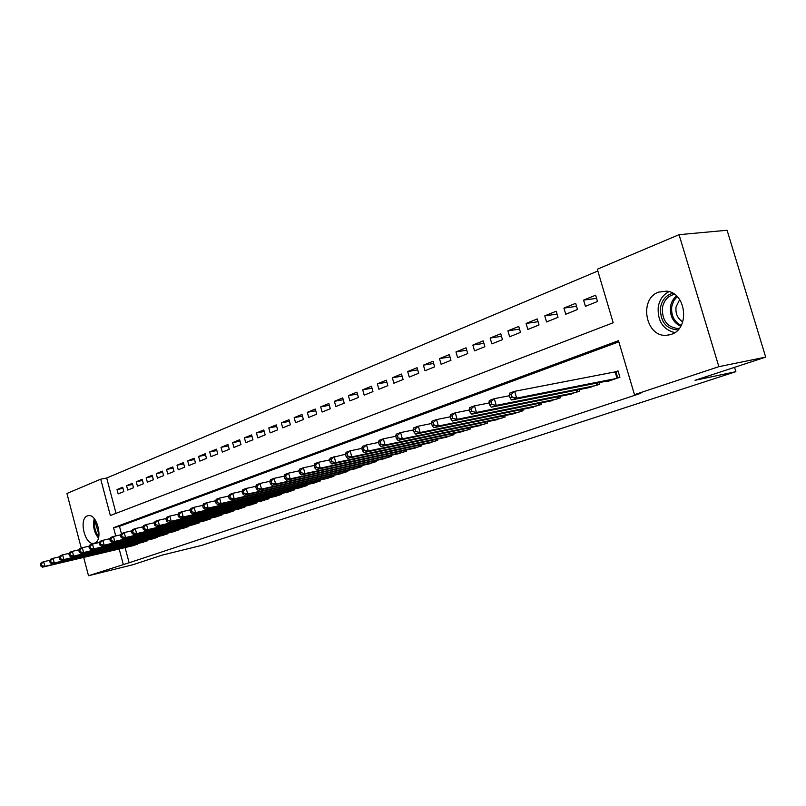 <?xml version="1.0" encoding="UTF-8"?>
<svg xmlns="http://www.w3.org/2000/svg" width="806" height="806" viewBox="0 0 806 806"><rect width="100%" height="100%" fill="white"/><g stroke="black" fill="none" stroke-linecap="round" stroke-linejoin="round"><path stroke-width="1.21" d="M671.267 334.349L666.633 335.296C645.616 337.472 638.453 298.905 658.623 292.125L666.602 291.147C686.349 292.548 690.198 328.788 671.267 334.349M94.564 543.113L94.242 543.224C85.164 546.357 78.273 518.762 87.401 515.9L87.975 515.729C97.052 512.807 103.752 540.574 94.564 543.113M597.84 271.007L106.684 478.008L100.73 479.177L110.341 515.528L613.185 322.763L597.317 269.234L679.055 234.677L718.861 366.67L634.483 394.658L618.494 340.686L113.555 527.678L115.742 535.95M718.861 366.67L765.7 357.118L727.083 230.264L679.055 234.677M81.265 548.12L66.928 493.474L100.73 479.177M765.7 357.118L695.034 380.301L735.868 371.677L734.548 367.335M735.868 371.677L201.933 545.319L162.389 555.062L132.909 564.734L88.509 575.736L83.693 557.399M563.928 308.094L565.731 314.249L577.489 309.524L575.665 303.328L563.928 308.094L576.552 306.351M526.096 323.448L527.849 329.453L539.002 324.969L537.239 318.924L526.096 323.448L538.055 321.715M490.159 338.046L491.851 343.9L502.46 339.638L500.748 333.744L490.159 338.046L501.493 336.324M455.964 351.93L457.607 357.642L467.702 353.592L466.049 347.829L455.964 351.93L466.734 350.227M423.402 365.148L424.994 370.74L434.615 366.871L433.003 361.249L423.402 365.148L433.648 363.476M392.351 377.762L393.892 383.223L403.071 379.535L401.509 374.034L392.351 377.762L402.103 376.12M362.7 389.792L364.201 395.142L372.966 391.615L371.455 386.245L362.7 389.792L372.009 388.19M334.379 401.297L335.83 406.526L344.212 403.161L342.741 397.902L334.379 401.297L343.255 399.736M307.277 412.299L308.698 417.417L316.708 414.203L315.277 409.055L307.277 412.299L315.761 410.768M281.324 422.838L282.705 427.845L290.382 424.772L288.991 419.725L281.324 422.838L289.445 421.347M256.459 432.933L257.799 437.849L265.164 434.887L263.804 429.951L256.459 432.933L264.227 431.482M232.602 442.625L233.911 447.431L240.974 444.6L239.654 439.764L232.602 442.625L240.047 441.204M209.701 451.924L210.981 456.639L217.761 453.919L216.471 449.174L209.701 451.924L216.844 450.544M187.687 460.861L188.936 465.485L195.455 462.866L194.206 458.211L187.687 460.861L194.548 459.511M166.53 469.455L167.749 473.999L174.015 471.48L172.786 466.906L166.53 469.455L173.119 468.145M146.168 477.716L147.357 482.179L153.392 479.751L152.193 475.278L146.168 477.716L152.505 476.447M126.552 485.686L127.721 490.058L133.534 487.731L132.355 483.328L126.552 485.686L132.658 484.446M106.684 478.008L116.034 513.341M117.021 489.554L118.17 493.897L123.872 491.6L122.714 487.237L117.021 489.554L123.006 488.335M136.264 481.736L137.443 486.159L143.367 483.781L142.178 479.338L136.264 481.736L142.491 480.487M156.253 473.626L157.452 478.129L163.608 475.651L162.389 471.127L156.253 473.626L162.711 472.336M177.008 465.193L178.237 469.777L184.634 467.218L183.395 462.604L177.008 465.193L183.738 463.873M198.588 456.438L199.848 461.113L206.497 458.443L205.228 453.738L198.588 456.438L205.59 455.078M221.035 447.32L222.325 452.085L229.247 449.305L227.947 444.509L221.035 447.32L228.33 445.92M244.409 437.829L245.729 442.685L252.943 439.794L251.603 434.908L244.409 437.829L252.016 436.399M268.761 427.946L270.121 432.903L277.637 429.88L276.267 424.893L268.761 427.946L276.7 426.465M294.16 417.629L295.56 422.687L303.409 419.543L301.998 414.445L294.16 417.629L302.462 416.118M320.677 406.859L322.118 412.027L330.309 408.743L328.858 403.534L320.677 406.859L329.352 405.307M348.383 395.615L349.864 400.894L358.428 397.459L356.937 392.139L348.383 395.615L357.461 394.023M377.359 383.847L378.88 389.248L387.847 385.651L386.306 380.21L377.359 383.847L386.88 382.225M407.695 371.526L409.257 377.057L418.657 373.279L417.075 367.717L407.695 371.526L417.689 369.873M439.492 358.62L441.104 364.272L450.957 360.312L449.325 354.62L439.492 358.62L449.99 356.937M472.85 345.069L474.522 350.862L484.869 346.701L483.187 340.878L472.85 345.069L483.902 343.356M507.901 330.843L509.624 336.767L520.505 332.404L518.762 326.43L507.901 330.843L519.548 329.11M544.765 315.871L546.539 321.947L557.994 317.352L556.2 311.227L544.765 315.871L557.047 314.128M583.594 300.104L585.428 306.34L597.508 301.494L595.644 295.208L583.594 300.104L596.581 298.361M125.101 547.586L129.121 562.769L640.79 393.318L634.483 394.658M129.121 562.769L88.509 575.736M119.187 548.987L123.217 564.22M618.827 341.835L119.479 526.348L113.555 527.678M119.479 526.348L121.424 533.703M607.452 380.996L607.603 381.49L619.905 377.238L618.031 370.901L614.424 372.16M587.383 387.968L599.503 384.301L599.019 382.659M567.837 394.749L579.645 391.172L579.182 389.6M548.795 401.368L560.291 397.872L559.848 396.361M530.227 407.806L541.441 404.4L541.017 402.95M512.132 414.093L523.054 410.758L522.651 409.367M494.481 420.218L505.14 416.964L504.747 415.624M477.263 426.193L487.66 423.019L487.287 421.729M460.458 432.026L470.603 428.923L470.251 427.674M444.066 437.718L453.959 434.676L453.617 433.477M428.046 443.28L437.708 440.308L437.376 439.149M412.4 448.7L421.84 445.799L421.528 444.68M397.126 454L406.345 451.169L406.033 450.08M382.185 459.188L391.192 456.408L390.9 455.36M367.586 464.246L376.392 461.526L376.11 460.518M353.32 469.203L361.924 466.543L361.652 465.556M339.356 474.039L347.779 471.439L347.517 470.492M325.705 478.774L333.936 476.225L333.684 475.308M312.345 483.409L320.405 480.91L320.153 480.023M299.268 487.942L307.157 485.504L306.915 484.638M286.473 492.385L294.19 489.988L293.958 489.151M273.939 496.728L281.495 494.38L281.274 493.564M261.668 500.989L269.063 498.682L268.851 497.896M249.638 505.161L256.892 502.904L256.681 502.128M237.861 509.241L244.964 507.024L244.762 506.279M226.315 513.241L233.277 511.075L233.075 510.339M215.001 517.17L221.821 515.034L221.63 514.329M203.908 521.019L210.598 518.923L210.406 518.238M193.037 524.787L199.586 522.731L199.404 522.056M182.368 528.484L188.795 526.469L188.624 525.814M171.9 532.111L178.207 530.136L178.035 529.492M161.643 535.668L167.829 533.733L167.658 533.109M151.568 539.164L157.633 537.259L157.472 536.645M141.675 542.589L147.639 540.715L147.478 540.131M131.972 545.954L137.816 544.121L137.665 543.536M40.3 564.18L40.784 566.024L41.7 565.691L41.227 563.847L40.3 564.18L41.368 562.558L43.685 561.722L44.884 566.326L136.123 544.705M41.7 565.691L44.884 566.326L42.567 567.152L133.705 545.541M41.227 563.847L43.685 561.722L50.022 560.23M40.784 566.024L42.567 567.152M49.64 560.815L50.123 562.679L51.07 562.336L50.587 560.472L49.64 560.815L50.707 559.183L53.065 558.326L54.284 562.981L145.906 541.32M51.07 562.336L54.284 562.981L51.916 563.817L143.438 542.176M50.587 560.472L53.065 558.326L59.533 556.815M50.123 562.679L51.916 563.817M59.17 557.379L59.654 559.263L60.621 558.921L60.128 557.037L59.17 557.379L60.218 555.737L62.626 554.86L63.855 559.566L155.87 537.874M60.621 558.921L63.855 559.566L61.447 560.422L153.362 538.74M60.128 557.037L62.626 554.86L69.235 553.329M59.654 559.263L61.447 560.422M98.785 536.595C95.894 533.129 94.453 528.766 94.473 523.517L95.098 519.749M95.995 521.18L95.702 523.628L99.007 534.912M94.201 518.601L93.476 522.973C93.456 529.018 95.118 534.035 98.453 538.015M677.937 329.956C665.937 328.969 660.124 321.513 660.487 307.6C662.028 299.852 666.139 295.067 672.829 293.253M674.582 294.361C668.003 295.782 663.942 300.245 662.411 307.771C661.978 320.173 667.096 327.095 677.765 328.516L679.307 328.364M682.753 321.856C677.604 318.572 675.368 313.605 676.043 306.955L679.649 299.58M669.02 291.651C663.147 294.613 659.54 299.731 658.22 307.026C657.434 320.909 662.945 329.442 674.723 332.626M68.883 553.883L69.376 555.777L70.364 555.425L69.86 553.531L68.883 553.883L69.931 552.221L72.389 551.334L73.628 556.08L166.026 534.358M70.364 555.425L73.628 556.08L71.17 556.956L163.467 535.234M69.86 553.531L72.389 551.334L79.129 549.763M69.376 555.777L71.17 556.956M78.797 550.307L79.29 552.221L80.298 551.868L79.794 549.944L78.797 550.307L79.834 548.644L82.333 547.737L83.592 552.523L176.383 530.771M80.298 551.868L83.592 552.523L81.084 553.42L173.774 531.668M79.794 549.944L82.333 547.737L89.224 546.136M79.29 552.221L81.084 553.42M88.902 546.659L89.416 548.594L90.433 548.231L89.929 546.297L88.902 546.659L89.929 544.987L92.489 544.06L93.768 548.896L186.932 527.114M90.433 548.231L93.768 548.896L91.199 549.813L184.272 528.041M89.929 546.297L92.489 544.06L99.531 542.438M89.416 548.594L91.199 549.813M99.229 542.942L99.743 544.896L100.78 544.524L100.266 542.569L99.229 542.942L100.246 541.259L102.856 540.312L104.145 545.199L197.682 523.396M100.78 544.524L104.145 545.199L101.526 546.136L194.981 524.333M100.266 542.569L102.856 540.312L110.049 538.65M99.743 544.896L101.526 546.136M109.757 539.143L110.281 541.118L111.349 540.735L110.825 538.761L109.757 539.143L110.765 537.451L113.434 536.484L114.734 541.42L208.653 519.598M111.349 540.735L114.734 541.42L112.064 542.378L205.893 520.555M110.825 538.761L113.434 536.484L120.789 534.791M110.281 541.118L112.064 542.378M120.517 535.265L121.041 537.259L122.129 536.867L121.605 534.872L120.517 535.265L121.515 533.562L124.235 532.575L125.555 537.562L219.847 515.719M122.129 536.867L125.555 537.562L122.824 538.539L217.026 516.696M121.605 534.872L124.235 532.575L131.761 530.852M121.041 537.259L122.824 538.539M131.499 531.305L132.033 533.32L133.151 532.917L132.617 530.902L131.499 531.305L132.486 529.592L135.267 528.585L136.607 533.622L231.251 511.77M133.151 532.917L136.607 533.622L133.816 534.62L228.38 512.767M132.617 530.902L135.267 528.585L142.964 526.832M132.033 533.32L133.816 534.62M142.722 527.265L143.267 529.3L144.405 528.887L143.861 526.852L142.722 527.265L143.69 525.532L146.531 524.505L147.891 529.602L242.898 507.74M144.405 528.887L147.891 529.602L145.04 530.62L239.966 508.757M143.861 526.852L146.531 524.505L154.409 522.721M143.267 529.3L145.04 530.62M154.188 523.124L154.732 525.19L155.901 524.766L155.346 522.711L154.188 523.124L155.145 521.391L158.047 520.344L159.417 525.492L254.787 503.629M155.901 524.766L159.417 525.492L156.515 526.53L251.794 504.667M155.346 522.711L158.047 520.344L166.107 518.52M154.732 525.19L156.515 526.53M165.905 518.903L166.459 520.988L167.648 520.555L167.084 518.48L165.905 518.903L166.842 517.16L169.804 516.082L171.204 521.291L266.917 499.428M167.648 520.555L171.204 521.291L168.232 522.348L263.854 500.486M167.084 518.48L169.804 516.082L178.066 514.228M166.459 520.988L168.232 522.348M177.874 514.591L178.438 516.686L179.657 516.253L179.093 514.147L177.874 514.591L178.801 512.838L181.834 511.739L183.244 516.999L279.299 495.146M179.657 516.253L183.244 516.999L180.212 518.077L276.176 496.224M179.093 514.147L181.834 511.739L190.297 509.835M178.438 516.686L180.212 518.077M190.125 510.178L190.69 512.294L191.929 511.85L191.365 509.724L190.125 510.178L191.022 508.405L194.125 507.286L195.556 512.606L291.943 490.763M191.929 511.85L195.556 512.606L192.453 513.714L288.76 491.872M191.365 509.724L194.125 507.286L202.8 505.352M190.69 512.294L192.453 513.714M202.638 505.654L203.223 507.81L204.492 507.357L203.908 505.201L202.638 505.654L203.525 503.881L206.699 502.743L208.15 508.112L304.87 486.29M204.492 507.357L208.15 508.112L204.976 509.251L301.605 487.418M203.908 505.201L206.699 502.743L215.585 500.758M203.223 507.81L204.976 509.251M215.454 501.04L216.038 503.216L217.338 502.753L216.743 500.576L215.454 501.04L216.32 499.257L219.564 498.088L221.035 503.518L318.068 481.726M217.338 502.753L221.035 503.518L217.781 504.677L314.733 482.875M216.743 500.576L219.564 498.088L228.672 496.073M216.038 503.216L217.781 504.677M228.551 496.315L229.156 498.511L230.476 498.037L229.881 495.841L228.551 496.315L229.408 494.521L232.722 493.322L234.214 498.823L331.548 477.051M230.476 498.037L234.214 498.823L230.889 500.002L328.153 478.23M229.881 495.841L232.722 493.322L242.062 491.267M229.156 498.511L230.889 500.002M241.971 491.479L242.576 493.705L243.936 493.222L243.321 490.995L241.971 491.479L242.797 489.675L246.193 488.446L247.704 494.007L345.331 472.286M243.936 493.222L247.704 494.007L244.309 495.227L341.855 473.485M243.321 490.995L246.193 488.446L255.784 486.35M242.576 493.705L244.309 495.227M255.704 486.532L256.308 488.779L257.708 488.285L257.094 486.028L255.704 486.532L256.499 484.718L259.985 483.459L261.517 489.091L359.426 467.399M257.708 488.285L261.517 489.091L258.041 490.33L355.879 468.639M257.094 486.028L259.985 483.459L269.819 481.313M256.308 488.779L258.041 490.33M269.758 481.464L270.383 483.741L271.813 483.227L271.189 480.95L269.758 481.464L270.544 479.641L274.1 478.351L275.662 484.043L373.843 462.412M271.813 483.227L275.662 484.043L272.096 485.313L370.206 463.672M271.189 480.95L274.1 478.351L284.206 476.165M270.383 483.741L272.096 485.313M284.165 476.265L284.8 478.573L286.261 478.049L285.626 475.742L284.165 476.265L284.921 474.442L288.568 473.122L290.15 478.875L388.583 457.314M286.261 478.049L290.15 478.875L286.503 480.185L384.865 458.594M285.626 475.742L288.568 473.122L298.945 470.885M284.8 478.573L286.503 480.185M298.925 470.946L299.56 473.283L301.061 472.739L300.416 470.412L298.925 470.946L299.651 469.112L303.388 467.752L305 473.585L403.665 452.085M301.061 472.739L305 473.585L301.253 474.915L399.867 453.405M300.416 470.412L303.388 467.752L314.058 465.475M299.56 473.283L301.253 474.915M314.048 465.495L314.703 467.853L316.234 467.309L315.579 464.941L314.048 465.495L314.743 463.641L318.582 462.261L320.214 468.155L419.1 446.746M316.234 467.309L320.214 468.155L316.375 469.525L415.211 448.096M315.579 464.941L318.582 462.261L329.563 459.924L330.218 462.291L331.79 461.727L331.125 459.339L329.553 459.904L330.228 458.05L345.472 454.231M314.703 467.853L316.375 469.525M331.125 459.339L334.158 456.619L335.82 462.594L434.908 441.275M331.79 461.727L335.82 462.594L331.881 463.994L430.918 442.655M330.218 462.291L331.881 463.994M345.462 454.171L346.137 456.589L347.749 456.015L347.074 453.587L345.462 454.171L346.096 452.307L350.126 450.846L351.819 456.891L451.088 435.673M347.749 456.015L351.819 456.891L347.779 458.332L447.008 437.084M347.074 453.587L350.126 450.846L361.803 448.398M346.137 456.589L347.779 458.332M361.773 448.287L362.458 450.735L364.121 450.141L363.425 447.693L361.773 448.287L362.378 446.413L366.518 444.912L368.231 451.038L467.661 429.941M364.121 450.141L368.231 451.038L364.09 452.519L463.48 431.381M363.425 447.693L366.518 444.912L378.568 442.413M362.458 450.735L364.09 452.519M378.518 442.252L379.213 444.731L380.916 444.126L380.22 441.638L378.518 442.252L379.092 440.368L383.334 438.827L385.077 445.033L484.638 424.057M380.916 444.126L385.077 445.033L380.825 446.544L480.356 425.538M380.22 441.638L383.334 438.827L395.766 436.268M379.213 444.731L380.825 446.544M395.706 436.056L396.421 438.565L398.164 437.94L397.449 435.431L395.706 436.056L396.24 434.162L400.602 432.58L402.375 438.867L502.047 418.032M398.164 437.94L402.375 438.867L398.003 440.419L497.655 419.553M397.449 435.431L400.602 432.58L413.438 429.961M396.421 438.565L398.003 440.419M413.357 429.689L414.083 432.238L415.876 431.593L415.15 429.044L413.357 429.689L413.851 427.785L418.334 426.173L420.138 432.53L519.89 411.856M415.876 431.593L420.138 432.53L415.644 434.132L515.387 413.418M415.15 429.044L418.334 426.173L431.593 423.482M414.083 432.238L415.644 434.132M431.492 423.15L432.228 425.729L434.071 425.074L433.336 422.495L431.492 423.15L431.945 421.246L436.55 419.573L438.383 426.021L538.186 405.519M434.071 425.074L438.383 426.021L433.769 427.674L533.572 407.121M433.336 422.495L436.55 419.573L450.242 416.823M432.228 425.729L433.769 427.674M450.131 416.44L450.876 419.049L452.771 418.364L452.025 415.755L450.131 416.44L450.534 414.516L455.269 412.803L457.133 419.342L556.956 399.03M452.771 418.364L457.133 419.342L452.398 421.024L552.221 400.663M452.025 415.755L455.269 412.803L469.424 409.992M450.876 419.049L452.398 421.024M469.294 409.529L470.049 412.178L472.004 411.473L471.238 408.823L469.294 409.529L469.646 407.604L474.512 405.841L476.417 412.46L576.219 392.361M472.004 411.473L476.417 412.46L471.54 414.203L571.353 394.043M471.238 408.823L474.512 405.841L489.151 402.96M470.049 412.178L471.54 414.203M489 402.426L489.776 405.106L491.781 404.39L491.005 401.7L489 402.426L489.302 400.491L494.31 398.678L496.244 405.398L595.987 385.51M491.781 404.39L496.244 405.398L491.237 407.181L591 387.243M491.005 401.7L494.31 398.678L509.452 395.736M489.776 405.106L491.237 407.181M509.281 395.111L510.067 397.832L512.122 397.096L511.336 394.376L509.281 395.111L509.523 393.177L514.671 391.313L516.646 398.124L616.298 378.488M512.122 397.096L516.646 398.124L511.488 399.957L611.17 380.261M511.336 394.376L514.671 391.313L618.152 371.304M510.067 397.832L511.488 399.957M136.808 544.463L136.627 543.778M137.423 544.262L137.252 543.637M146.601 541.078L146.41 540.373M147.206 540.866L147.035 540.232M156.566 537.632L156.374 536.907M157.18 537.421L157.009 536.756M680.717 326.299C673.111 322.541 669.705 315.962 670.521 306.572C671.297 302.089 673.282 298.542 676.496 295.933M677.171 296.588L673.635 300.96L671.751 306.572C670.955 315.418 674.098 321.715 681.191 325.473M166.721 534.116L166.53 533.37M167.346 533.894L167.164 533.219M177.078 530.529L176.877 529.764M177.703 530.318L177.511 529.623M187.637 526.872L187.425 526.096M188.251 526.661L188.06 525.945M198.387 523.154L198.175 522.348M199.022 522.933L198.82 522.197M209.359 519.356L209.137 518.53M209.993 519.135L209.792 518.379M220.552 515.477L220.32 514.631M221.187 515.256L220.975 514.48M231.967 511.528L231.735 510.651M232.602 511.306L232.39 510.5M243.614 507.498L243.372 506.601M244.258 507.276L244.027 506.45M255.502 503.377L255.25 502.46M256.147 503.156L255.915 502.299M267.632 499.176L267.37 498.229M268.277 498.954L268.035 498.078M280.025 494.894L279.753 493.907M280.669 494.672L280.417 493.756M292.669 490.511L292.387 489.504M293.324 490.29L293.062 489.353M305.585 486.038L305.303 485M306.25 485.817L305.978 484.849M318.783 481.474L318.491 480.396M319.448 481.242L319.166 480.245M332.274 476.799L331.971 475.691M332.938 476.578L332.656 475.54M346.066 472.034L345.744 470.885M346.731 471.802L346.429 470.724M360.161 467.148L359.829 465.959M360.826 466.916L360.514 465.808M374.568 462.16L374.226 460.931M375.243 461.929L374.921 460.78M389.318 457.062L388.955 455.783M389.993 456.821L389.651 455.632M404.4 451.834L404.028 450.524M405.075 451.602L404.733 450.363M419.835 446.494L419.452 445.124M420.52 446.252L420.158 444.972M435.643 441.023L435.24 439.602M436.328 440.781L435.945 439.451M451.823 435.421L451.4 433.95M452.509 435.18L452.116 433.799M468.397 429.679L467.954 428.157M469.082 429.447L468.679 428.006M485.373 423.805L484.92 422.223M486.068 423.563L485.645 422.072M502.783 417.78L502.309 416.138M503.478 417.538L503.025 415.987M520.626 411.604L520.122 409.891M521.321 411.362L520.857 409.74M538.922 405.267L538.398 403.484M539.617 405.025L539.133 403.332M557.692 398.769L557.148 396.915M558.397 398.527L557.883 396.764M576.945 392.109L576.381 390.164M577.66 391.857L577.116 390.013M596.722 385.258L596.128 383.233M597.427 385.016L596.863 383.082M617.023 378.236L615.19 372.019M617.739 377.984L615.925 371.848M666.633 335.296L670.3 334.661M679.408 328.244L677.765 328.516"/></g></svg>
